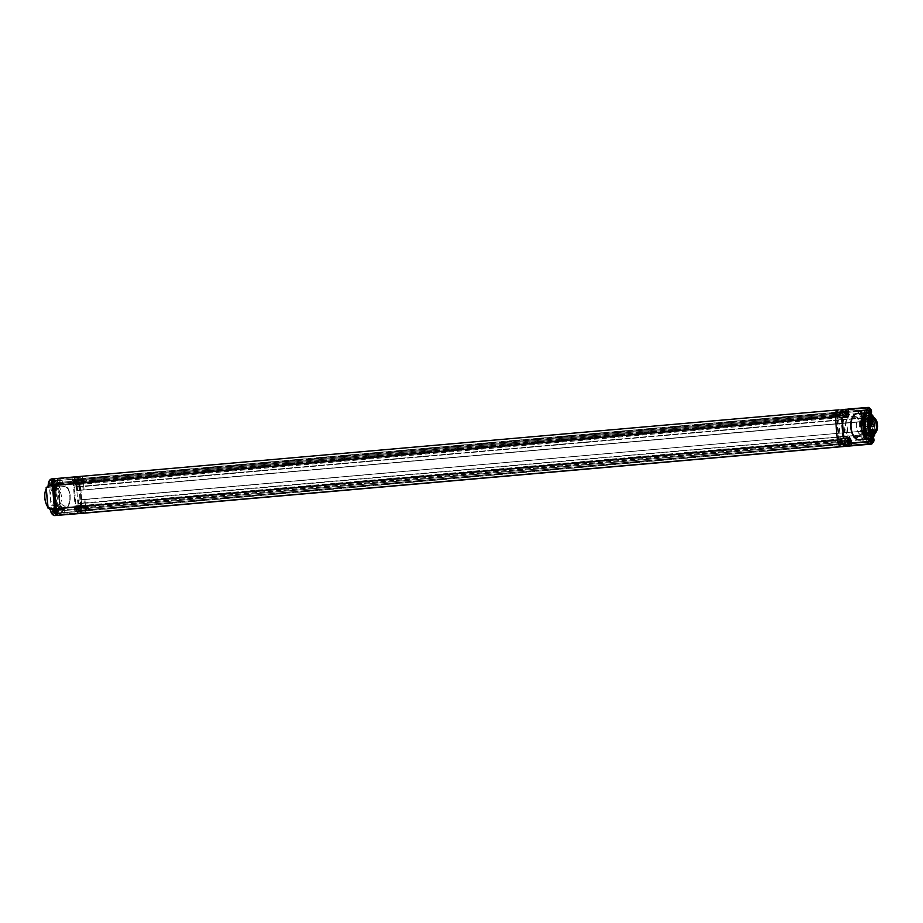 <?xml version="1.0" encoding="UTF-8"?>
<svg xmlns="http://www.w3.org/2000/svg" width="923" height="923" viewBox="0 0 923 923"><rect width="100%" height="100%" fill="white"/><g stroke="black" fill="none" stroke-linecap="round" stroke-linejoin="round"><path stroke-width="0.69" stroke-dasharray="4.62 3.46" d="M874.6 434.768L874.266 430.349L873.446 430.406L873.516 434.098L871.266 433.856L869.87 417.508L872.05 416.908L872.443 420.784L866.166 421.338L83.208 490.032L82.747 486.433L80.682 486.548L81.985 503.116L84.212 503.139L83.935 499.528L84.893 499.458L85.816 509.865A3.15 1.8 -95 0 1 84.305 513.153A3.15 1.8 -95 0 0 85.816 509.865L868.774 441.171L867.747 430.706L868.774 441.171A3.15 1.8 -95 0 1 867.251 444.459A3.15 1.8 85 0 0 868.774 441.171L872.904 440.813A2.942 1.684 -95 0 1 872.697 442.798M872.916 415.154L873.227 420.726L867.043 421.05L866.166 410.781A3.15 1.8 85 0 0 864.101 407.781L838.892 409.847L864.101 407.781A3.15 1.8 -95 0 1 866.166 410.781L867.043 421.05L83.208 490.032L84.085 489.744L83.208 479.475L84.085 489.744L77.705 490.517L866.939 421.269L76.932 490.586L83.208 490.032L82.793 486.583L865.612 417.692L866.028 421.13L865.751 417.888L872.027 417.334L872.304 420.588L76.794 490.378L76.378 486.929L74.405 487.09L75.836 503.866L77.809 503.704L77.636 500.231L84.939 499.597L85.816 509.865L81.397 510.257L81.005 505.746L78.132 505.989A2.423 1.385 85 0 0 76.967 508.504L77.394 513.534L79.966 513.326A2.942 1.684 85 0 0 81.397 510.257M874.681 435.691L874.035 430.153L84.801 499.401L78.513 499.954L79.113 505.492L76.136 505.942L77.947 505.792A2.631 1.5 85 0 0 77.936 505.792A2.631 1.5 85 0 0 76.678 508.527L77.001 513.776M867.147 434.237L865.07 434.618L867.17 434.445L866.87 430.983L867.147 434.237L873.435 433.683L871.22 433.868L869.812 417.519L872.327 417.311M46.185 487.494L51.457 487.067A2.838 1.615 85 0 0 52.83 484.102L52.392 479.072L71.902 477.479L72.329 482.51A2.838 1.615 85 0 0 74.186 485.21L77.059 484.979L77.52 490.321L76.701 490.39L76.182 486.744L74.209 486.894L80.578 486.767L81.985 503.116L865.07 434.618L863.64 417.854L864.932 434.421L871.312 433.856L869.904 417.508L80.578 486.767L870.077 417.069M845.03 419.342L838.188 419.919L838.072 418.569A2.631 1.5 -95 0 1 838.084 417.692A10.522 6 -95 0 1 843.103 410.227L864.851 408.451A3.473 1.984 -95 0 1 867.124 411.75A3.473 1.984 -95 0 1 865.451 415.373L863.501 415.535A1.05 0.6 -95 0 0 862.993 416.631L864.643 435.921A1.05 0.6 -95 0 0 865.336 436.914L865.993 436.867A3.473 1.984 -95 0 1 868.266 440.156A3.473 1.984 -95 0 1 866.593 443.778L844.845 445.555A10.522 6 -95 0 1 838.603 439.013A2.631 1.5 -95 0 1 838.442 438.148L836.78 418.684A2.631 1.5 -95 0 1 836.792 417.807A10.522 6 -95 0 1 841.811 410.343L863.57 408.566A3.473 1.984 -95 0 1 865.832 411.854A3.473 1.984 -95 0 1 864.17 415.488L864.793 415.419A1.05 0.6 85 0 0 864.793 415.431A1.05 0.6 85 0 0 864.286 416.527L865.936 435.806A1.05 0.6 85 0 0 866.628 436.798L867.285 436.752A3.473 1.984 -95 0 1 869.547 440.04A3.473 1.984 -95 0 1 867.885 443.663A3.473 1.984 -95 0 1 867.874 443.663L846.137 445.44A10.522 6 -95 0 1 839.895 438.898A2.631 1.5 -95 0 1 839.734 438.033L839.618 436.683L846.46 436.106L842.63 436.417L841.199 419.653L845.03 419.342L846.46 436.106M867.885 443.663L866.593 443.778A3.473 1.984 -95 0 1 866.582 443.778L867.874 443.663M841.811 410.343A10.522 6 -95 0 1 841.834 410.343L843.126 410.227A10.522 6 -95 0 1 843.126 410.227L841.811 410.343M872.27 434.168A9.991 5.7 85 0 0 874.369 425.272A9.991 5.7 85 0 0 870.747 416.884A9.991 5.7 85 0 1 874.369 425.272A9.991 5.7 85 0 1 872.27 434.168M866.282 415.95A9.991 5.7 85 0 0 866.27 415.961A9.991 5.7 85 0 0 861.459 426.391A9.991 5.7 85 0 0 867.989 435.864A9.991 5.7 85 0 0 868.012 435.864A9.991 5.7 85 0 0 872.823 425.434A9.991 5.7 85 0 0 866.282 415.95M869.662 433.487A8.411 4.8 85 0 0 871.923 425.526A8.411 4.8 85 0 0 868.335 418.027L864.62 418.338A8.411 4.8 85 0 0 862.359 426.299A8.411 4.8 85 0 0 865.947 433.787L867.505 433.683A8.411 4.8 85 0 0 869.778 425.711A8.411 4.8 85 0 0 866.178 418.223L868.335 418.027M864.159 416.354A9.784 5.584 85 0 0 864.136 416.354A9.784 5.584 85 0 0 859.428 426.576A9.784 5.584 85 0 0 865.82 435.841A9.784 5.584 85 0 0 865.843 435.841A9.784 5.584 85 0 0 870.551 425.63A9.784 5.584 85 0 0 864.159 416.354L855.356 417.127A9.784 5.584 85 0 0 850.648 427.337A9.784 5.584 85 0 0 857.052 436.614A9.784 5.584 85 0 0 857.063 436.614A9.784 5.584 85 0 0 861.77 426.403A9.784 5.584 85 0 0 855.379 417.127A9.784 5.584 85 0 0 855.356 417.127M866.178 418.223L862.474 418.523A8.411 4.8 85 0 0 860.201 426.495A8.411 4.8 85 0 0 863.801 433.983L867.505 433.683M846.518 419.215L847.118 419.169A2.1 1.2 85 0 0 848.133 416.977L847.637 411.208L864.39 409.847L867.182 442.336L850.429 443.698L849.933 437.94A2.1 1.2 85 0 0 848.56 435.933L847.96 435.991L846.518 419.215L843.507 419.48L847.118 419.169L844.107 419.434A2.1 1.2 -95 0 0 845.122 417.242L844.626 411.473L861.378 410.112L864.17 442.602L847.418 443.963L846.922 438.194L849.933 437.94M838.188 419.919L841.199 419.653M842.018 419.607L843.449 436.371M843.507 419.48L844.949 436.244L845.549 436.198A2.1 1.2 -95 0 1 846.922 438.194M867.435 438.529L867.435 438.529A1.684 0.958 85 0 0 866.616 440.294A1.684 0.958 85 0 0 867.724 441.886L867.724 441.886A1.684 0.958 85 0 0 868.531 440.133A1.684 0.958 85 0 0 867.435 438.529L870.274 438.287A1.684 0.958 -95 0 1 871.37 439.879A1.684 0.958 -95 0 1 870.562 441.632A1.684 0.958 -95 0 1 869.454 440.04A1.684 0.958 -95 0 1 870.274 438.287C869.339 439.498 869.443 440.617 870.562 441.632L867.724 441.886M865.013 410.239A1.684 0.958 85 0 0 865.001 410.239A1.684 0.958 85 0 0 864.193 411.993A1.684 0.958 85 0 0 865.301 413.585L865.301 413.585A1.684 0.958 85 0 0 866.109 411.831A1.684 0.958 85 0 0 865.013 410.239L867.839 409.985A1.684 0.958 -95 0 1 868.947 411.577A1.684 0.958 -95 0 1 868.139 413.342L868.139 413.342A1.684 0.958 -95 0 1 867.032 411.75A1.684 0.958 -95 0 1 867.839 409.985A1.684 0.958 -95 0 1 867.851 409.985C866.916 411.197 867.02 412.316 868.139 413.342L865.301 413.585M841.026 411.67L841.026 411.67A1.684 0.958 85 0 0 840.218 413.423A1.684 0.958 85 0 0 841.315 415.015A1.684 0.958 85 0 0 841.326 415.015A1.684 0.958 85 0 0 842.134 413.262A1.684 0.958 85 0 0 841.026 411.67L843.864 411.416A1.684 0.958 -95 0 1 844.972 413.008A1.684 0.958 -95 0 1 844.164 414.773A1.684 0.958 -95 0 1 844.153 414.773A1.684 0.958 -95 0 1 843.057 413.169A1.684 0.958 -95 0 1 843.864 411.416A1.684 0.958 -95 0 1 843.876 411.416C842.941 412.627 843.034 413.746 844.164 414.773L841.326 415.015M843.541 441.009L843.541 441.009A1.684 0.958 85 0 0 842.734 442.763A1.684 0.958 85 0 0 843.83 444.367A1.684 0.958 85 0 0 843.841 444.355A1.684 0.958 85 0 0 844.649 442.602A1.684 0.958 85 0 0 843.541 441.009L846.379 440.756A1.684 0.958 -95 0 1 847.487 442.359A1.684 0.958 -95 0 1 846.679 444.113A1.684 0.958 -95 0 1 846.668 444.113A1.684 0.958 -95 0 1 845.572 442.521A1.684 0.958 -95 0 1 846.379 440.756A1.684 0.958 -95 0 1 846.391 440.756C845.456 441.967 845.549 443.086 846.679 444.113L843.841 444.355M839.618 436.683L842.63 436.417M844.949 436.244L847.96 435.991M847.418 443.963L850.429 443.698M864.17 442.602L867.182 442.336M861.378 410.112L864.39 409.847M844.626 411.473L847.637 411.208M849.033 445.071L848.664 440.675A2.631 1.5 85 0 0 848.283 439.244M870.862 443.917L870.389 438.898L868.578 439.048A2.631 1.5 -95 0 1 869.847 436.314L874.531 435.921M874.635 434.698L874.035 430.153L77.74 500.012L874.035 430.153L83.924 499.678L84.097 503.15L77.786 503.716L84.201 502.931M873.723 433.66L873.25 430.222L77.74 500.012L77.82 503.485L77.59 500.243L78.363 500.174L78.824 505.516L81.305 505.723L81.686 510.234A3.15 1.8 85 0 1 80.174 513.523L79.966 513.326M872.397 415.2L869.858 415.188A2.631 1.5 -95 0 1 868.139 412.696L867.712 407.666L865.659 407.631L867.793 407.666M863.801 433.983L865.947 433.787M862.474 418.523L864.62 418.338M859.74 414.496A2.1 1.2 -95 0 1 858.367 412.5A2.1 1.2 -95 0 1 859.371 410.308A2.1 1.2 -95 0 1 859.382 410.308L867.805 409.57A2.1 1.2 -95 0 1 867.816 409.57A2.1 1.2 -95 0 0 866.789 411.762A2.1 1.2 -95 0 0 868.174 413.758L868.174 413.758A2.1 1.2 85 0 0 869.189 411.566A2.1 1.2 85 0 0 867.816 409.57C866.605 411.22 866.72 412.616 868.174 413.758L859.74 414.496A2.1 1.2 85 0 0 860.755 412.304A2.1 1.2 85 0 0 859.382 410.308M867.828 407.978A3.68 2.1 -95 0 0 866.074 411.843A3.68 2.1 -95 0 0 868.474 415.315A3.68 2.1 85 0 0 868.612 415.292A3.68 2.1 85 0 0 870.274 411.785A3.68 2.1 85 0 0 868.335 408.035M868.566 412.131L868.751 412.166A1.027 0.842 85.3 0 0 868.935 412.408L870.516 414.058A3.657 3 -94.7 0 0 870.747 413.677M870.516 414.058A3.692 1.488 -145.2 0 1 870.239 414.104A3.692 1.488 -145.2 0 1 869.916 414.104A3.657 3 -94.7 0 0 870.297 413.4M871.52 411.889L868.774 412.12L868.035 411.127L868.116 412.177L868.058 411.093L868.739 412.131M869.789 409.281L868.785 410.77A1.027 0.842 -94.7 0 0 868.658 411.047L868.37 411.531M869.478 408.924L868.197 410.816A1.027 0.842 -94.7 0 0 868.058 411.093M868.935 412.408L869.916 414.104M859.417 410.7A1.708 0.969 -95 0 1 860.524 412.327A1.708 0.969 -95 0 1 859.705 414.104L859.705 414.104A1.708 0.969 -95 0 1 858.586 412.489A1.708 0.969 -95 0 1 859.405 410.7A1.708 0.969 -95 0 1 859.417 410.7L866.812 410.054A1.708 0.969 85 0 0 865.993 411.831A1.708 0.969 85 0 0 867.101 413.458A1.708 0.969 85 0 0 867.112 413.458A1.708 0.969 85 0 0 867.932 411.67A1.708 0.969 85 0 0 866.812 410.054M866.778 409.662C865.359 411.185 865.474 412.581 867.135 413.85C868.566 412.327 868.439 410.931 866.778 409.662M862.174 442.798A2.1 1.2 85 0 1 862.163 442.798A2.1 1.2 -95 0 1 860.79 440.802A2.1 1.2 -95 0 1 861.805 438.598L870.227 437.86A2.1 1.2 -95 0 1 870.239 437.86A2.1 1.2 -95 0 0 869.224 440.063A2.1 1.2 -95 0 0 870.597 442.059L870.597 442.059A2.1 1.2 85 0 0 871.612 439.856A2.1 1.2 85 0 0 870.239 437.86C869.028 439.51 869.154 440.906 870.597 442.059L862.174 442.798A2.1 1.2 85 0 0 863.178 440.594A2.1 1.2 85 0 0 861.805 438.598M871.427 443.444A3.68 2.1 85 0 0 872.639 439.406A3.68 2.1 85 0 0 870.401 436.267A3.68 2.1 85 0 0 870.274 436.279A3.68 2.1 -95 0 0 868.497 440.098A3.68 2.1 -95 0 0 870.874 443.617M872.223 437.156A3.692 1.511 -44.7 0 1 872.5 437.167L871.22 439.06A1.027 0.842 -94.7 0 0 871.081 439.336L870.551 440.479L870.481 439.429A1.027 0.842 -94.7 0 1 870.62 439.106L871.9 437.214A3.692 1.511 -44.7 0 1 872.223 437.156M872.593 441.99L871.358 440.709A1.027 0.842 85.3 0 1 871.185 440.456L873.943 440.19A3.692 3.634 84.2 0 0 873.943 440.179M871.358 440.709L870.758 440.756A1.027 0.842 85.3 0 1 870.585 440.513L870.793 439.821M870.758 440.756L872.35 442.405M861.84 439.002A1.708 0.969 -95 0 1 862.959 440.617A1.708 0.969 -95 0 1 862.14 442.394A1.708 0.969 -95 0 1 862.128 442.394A1.708 0.969 -95 0 1 861.021 440.779A1.708 0.969 -95 0 1 861.84 439.002L869.235 438.356A1.708 0.969 85 0 0 868.416 440.133A1.708 0.969 85 0 0 869.535 441.748L869.535 441.748A1.708 0.969 85 0 0 870.354 439.971A1.708 0.969 85 0 0 869.235 438.356M869.201 437.952C867.782 439.475 867.897 440.871 869.558 442.14C870.989 440.617 870.874 439.221 869.201 437.952M835.765 415.927A2.1 1.2 -95 0 1 834.38 413.931A2.1 1.2 -95 0 1 835.396 411.739A2.1 1.2 -95 0 1 835.407 411.739A2.1 1.2 85 0 1 836.78 413.735A2.1 1.2 85 0 1 835.765 415.927L844.199 415.188A2.1 1.2 -95 0 1 842.814 413.192A2.1 1.2 -95 0 1 843.83 411L843.83 411A2.1 1.2 85 0 1 845.214 412.996A2.1 1.2 85 0 1 844.199 415.188L844.199 415.188C842.745 414.046 842.63 412.65 843.83 411L835.396 411.739M845.018 416.585A3.68 2.1 85 0 0 846.276 412.858A3.68 2.1 85 0 0 844.36 409.466M847.545 413.319L844.141 413.608L844.707 412.5M844.58 413.562L844.395 412.962M844.764 413.562L844.776 413.596A1.027 0.842 85.3 0 0 844.949 413.839L846.183 415.119M845.814 410.712L844.81 412.189A1.027 0.842 -94.7 0 0 844.683 412.466L844.672 412.512M845.503 410.343L844.21 412.246A1.027 0.842 -94.7 0 0 844.084 412.523M844.949 413.839L845.941 415.535M835.442 412.131A1.708 0.969 -95 0 1 836.55 413.746A1.708 0.969 -95 0 1 835.73 415.535L835.73 415.535A1.708 0.969 -95 0 1 834.611 413.919A1.708 0.969 -95 0 1 835.43 412.131A1.708 0.969 -95 0 1 835.442 412.131L842.837 411.485A1.708 0.969 85 0 0 842.007 413.262A1.708 0.969 85 0 0 843.126 414.877L843.126 414.877A1.708 0.969 85 0 0 843.957 413.1A1.708 0.969 85 0 0 842.837 411.485M842.803 411.081C841.384 412.616 841.499 414.012 843.16 415.281C844.58 413.758 844.464 412.362 842.803 411.081M838.28 445.267A2.1 1.2 -95 0 1 836.907 443.271A2.1 1.2 -95 0 1 837.911 441.079A2.1 1.2 -95 0 1 837.922 441.079L846.345 440.34A2.1 1.2 -95 0 0 845.33 442.532A2.1 1.2 -95 0 0 846.714 444.528L846.714 444.528A2.1 1.2 85 0 0 847.729 442.336A2.1 1.2 85 0 0 846.345 440.34C845.145 441.99 845.26 443.386 846.714 444.528L838.28 445.267A2.1 1.2 85 0 0 839.295 443.075A2.1 1.2 85 0 0 837.922 441.079M847.533 445.924A3.68 2.1 85 0 0 848.791 442.198A3.68 2.1 85 0 0 846.876 438.806M850.06 442.659L846.656 442.948L847.014 441.863M847.014 441.852L847.095 442.902M847.279 442.902L847.291 442.936A1.027 0.842 85.3 0 0 847.464 443.19L848.71 444.459M848.329 440.063L847.326 441.54A1.027 0.842 -94.7 0 0 847.199 441.817L846.91 442.302M848.018 439.694L846.726 441.586A1.027 0.842 -94.7 0 0 846.599 441.863M847.464 443.19L848.456 444.874M837.957 441.471A1.708 0.969 -95 0 1 839.065 443.098A1.708 0.969 -95 0 1 838.246 444.874L838.246 444.874A1.708 0.969 -95 0 1 837.126 443.259A1.708 0.969 -95 0 1 837.946 441.471A1.708 0.969 -95 0 1 837.957 441.471L845.353 440.825A1.708 0.969 85 0 0 844.522 442.613A1.708 0.969 85 0 0 845.641 444.228L845.641 444.228A1.708 0.969 85 0 0 846.472 442.44A1.708 0.969 85 0 0 845.353 440.825M845.318 440.433C843.899 441.955 844.014 443.352 845.676 444.621C847.106 443.098 846.979 441.702 845.318 440.433M873.377 431.964L867.539 432.472A6.576 3.75 85 0 1 867.528 432.472A6.576 3.75 -95 0 1 863.282 426.749L868.485 426.299L868.405 425.249L868.831 425.791A6.576 3.75 -95 0 1 868.82 425.688L863.201 425.711A6.576 3.75 -95 0 1 866.397 419.377A6.576 3.75 -95 0 1 866.409 419.377A6.576 3.75 85 0 1 869.581 421.673M863.282 426.749L863.201 425.711M867.539 432.472A6.576 3.75 85 0 0 870.285 429.656M870.747 426.403A6.576 3.75 85 0 0 870.608 424.834M868.393 431.618L868.255 430.049L868.393 431.618L871.612 431.341M864.874 429.991L864.747 428.422L864.874 429.991M864.355 423.83L864.216 422.261L864.355 423.83L869.131 423.415L868.993 421.834L869.201 423.403M867.528 421.649L867.401 420.08L867.528 421.649M870.031 426.472L869.893 424.892M876.631 431.145A8.676 4.95 85 0 0 875.569 419.1M870.758 434.306A8.676 4.95 85 0 0 874.912 425.226A8.676 4.95 85 0 0 869.235 417.011M865.912 419.953A8.157 4.65 -95 0 1 868.831 417.577A8.157 4.65 85 0 1 874.185 425.307A8.157 4.65 85 0 1 870.262 433.822A8.157 4.65 85 0 0 870.262 433.822A8.157 4.65 -95 0 1 866.962 431.999M868.831 417.577A8.157 4.65 -95 0 1 868.855 417.577L867.978 417.658A8.157 4.65 -95 0 1 867.989 417.658A8.157 4.65 85 0 1 873.32 425.388A8.157 4.65 85 0 1 869.397 433.891A8.157 4.65 85 0 1 869.385 433.902A8.157 4.65 -95 0 1 868.935 433.891M867.816 435.887A9.991 5.7 -95 0 1 861.286 426.403A9.991 5.7 -95 0 1 866.097 415.973A9.991 5.7 -95 0 1 866.12 415.973A9.991 5.7 85 0 1 872.65 425.445A9.991 5.7 85 0 1 867.839 435.875A9.991 5.7 85 0 1 867.816 435.887M864.886 418.315L867.735 418.084A8.157 4.65 85 0 1 871.6 425.549A8.157 4.65 85 0 1 869.051 433.545L866.201 433.775A8.157 4.65 -95 0 1 862.336 426.299A8.157 4.65 -95 0 1 864.886 418.315L864.02 418.384A8.157 4.65 -95 0 0 861.471 426.38A8.157 4.65 -95 0 0 865.347 433.845L859.821 434.329A8.676 4.95 -95 0 1 858.494 432.933A8.676 4.95 -95 0 1 857.398 420.507A8.676 4.95 -95 0 1 858.505 418.869L862.924 418.511A8.676 4.95 85 0 1 866.316 426.011A8.676 4.95 85 0 1 864.251 433.96L863.028 434.064A8.157 4.65 85 0 0 865.578 426.08A8.157 4.65 85 0 0 861.713 418.615M866.201 433.775L865.347 433.845M859.821 434.329L863.028 434.064M869.051 433.545L868.197 433.614A8.157 4.65 85 0 0 869.847 431.56A8.157 4.65 85 0 0 868.82 419.884A8.157 4.65 85 0 0 866.87 418.154L862.924 418.511M864.251 433.96L868.197 433.614M860.178 434.295A8.157 4.65 -95 0 1 858.24 432.575A8.157 4.65 -95 0 1 857.213 420.9A8.157 4.65 -95 0 1 858.863 418.846M868.555 433.591A8.676 4.95 85 0 0 869.651 431.952A8.676 4.95 85 0 0 868.566 419.527A8.676 4.95 85 0 0 867.228 418.131M867.735 418.084L866.87 418.154M864.124 433.948A8.676 4.95 -95 0 1 860.744 426.438A8.676 4.95 -95 0 1 862.797 418.488L864.02 418.384M862.797 418.488L858.505 418.869M54.515 508.723L837.369 440.144M839.076 439.902L839.307 442.521L840.622 442.417L840.392 439.798L842.076 439.66L842.226 441.448A1.373 0.785 85 0 0 841.626 442.913A1.373 0.785 85 0 0 842.514 444.159A1.373 0.785 85 0 0 843.068 442.209L844.153 442.129L844.326 444.228L862.878 442.705L862.786 441.667L865.878 441.413A1.373 0.785 85 0 0 866.409 441.679A1.373 0.785 85 0 0 867.066 440.248A1.373 0.785 85 0 0 866.166 438.956A1.373 0.785 85 0 0 865.659 439.406L863.951 436.925L862.128 415.754L863.397 413.031A1.373 0.785 85 0 0 863.986 413.389A1.373 0.785 85 0 0 864.643 411.958A1.373 0.785 85 0 0 863.743 410.666A1.373 0.785 85 0 0 863.27 411.023L860.178 411.266L860.086 410.227L841.545 411.739L841.718 413.827L840.645 413.919A1.373 0.785 85 0 0 839.768 412.096A1.373 0.785 85 0 0 839.099 413.469A1.373 0.785 85 0 0 839.942 414.819L840.092 416.608L838.419 416.735L838.199 414.115L836.873 414.231L837.103 416.85L835.373 416.988M52.403 485.521A7.257 4.142 -95 0 1 55.934 478.541L81.143 476.476A3.15 1.8 -95 0 1 83.208 479.475L870.343 410.412L870.735 414.923L867.862 415.154A2.423 1.385 -95 0 1 866.282 412.858L865.762 407.62M56.13 508.596L56.349 511.215L57.664 511.111L57.445 508.492L59.118 508.354L59.268 510.142A1.373 0.785 85 0 0 58.668 511.607A1.373 0.785 85 0 0 59.568 512.853A1.373 0.785 85 0 0 60.122 510.915L61.195 510.823L61.38 512.923L79.92 511.4L79.828 510.361L82.92 510.107A1.373 0.785 85 0 0 83.451 510.373A1.373 0.785 85 0 0 84.108 508.942A1.373 0.785 85 0 0 83.208 507.65A1.373 0.785 85 0 0 82.701 508.1L80.993 505.619L79.182 484.448L80.439 481.725A1.373 0.785 85 0 0 81.028 482.083A1.373 0.785 85 0 0 81.686 480.652A1.373 0.785 85 0 0 80.786 479.36A1.373 0.785 85 0 0 80.324 479.718L77.232 479.96L77.14 478.922L58.587 480.433L58.772 482.521L57.688 482.614A1.373 0.785 85 0 0 56.811 480.791A1.373 0.785 85 0 0 56.153 482.164A1.373 0.785 85 0 0 56.984 483.514L57.145 485.302L55.461 485.429L55.242 482.81L53.926 482.925L54.145 485.544M84.212 503.139L867.17 434.445M835.373 417L837.103 416.85M53.926 482.925L836.873 414.231M55.242 482.81L838.199 414.115M55.461 485.429L838.419 416.735M57.145 485.302L840.092 416.608M56.984 483.514L839.942 414.819M57.688 482.614L840.645 413.919M58.772 482.521L841.718 413.827M58.587 480.433L841.545 411.739M77.14 478.922L860.086 410.227M77.232 479.96L860.178 411.266M80.324 479.718L863.27 411.023M80.439 481.725L863.397 413.031M79.182 484.448L862.128 415.754M80.993 505.619L863.951 436.925M82.701 508.1L865.659 439.406M82.92 510.107L865.878 441.413M79.828 510.361L862.786 441.667M79.92 511.4L862.878 442.705M61.38 512.923L844.326 444.228M61.195 510.823L844.153 442.129M60.122 510.915L843.068 442.209M59.268 510.142L842.226 441.448M59.118 508.354L842.076 439.66M57.445 508.492L840.392 439.798M56.245 508.573L56.465 511.204L57.664 511.111L840.622 442.417L838.28 415.165L837.092 415.269L839.422 442.509L840.622 442.417L57.664 511.111L55.334 483.86L54.134 483.964L54.272 485.533M56.349 511.215L839.307 442.521M56.465 511.204L839.422 442.509M54.134 483.964L837.092 415.269M55.334 483.86L838.28 415.165M59.084 515.219A7.257 4.142 -95 0 1 54.399 508.85M55.934 478.541L55.945 478.541A7.257 4.142 -95 0 1 55.945 478.541L81.143 476.476A3.15 1.8 -95 0 1 83.208 479.475L79.078 479.845A3.15 1.8 85 0 0 77.013 476.845L868.231 407.424M869.87 417.508L74.209 486.894M77.659 503.923L84.097 503.15L77.867 503.485M55.945 508.608A10.522 6 85 0 0 61.899 514.249L83.624 512.473A3.473 1.984 85 0 0 85.308 508.85A3.473 1.984 85 0 0 83.035 505.562L81.086 505.723A1.05 0.6 -95 0 1 80.405 504.719L78.743 485.44A1.05 0.6 -95 0 1 79.251 484.344L79.909 484.287A3.473 1.984 85 0 0 79.92 484.287A3.473 1.984 85 0 0 81.593 480.664A3.473 1.984 85 0 0 79.32 477.376L57.584 479.152A10.522 6 85 0 0 57.561 479.152A10.522 6 85 0 0 52.542 486.617A2.631 1.5 85 0 0 52.53 487.482L52.646 488.832L53.938 488.729L49.634 489.098L51.077 505.873L54.907 505.562L53.465 488.786M58.876 479.037L58.853 479.037A10.522 6 85 0 1 58.876 479.037L80.613 477.26A3.473 1.984 85 0 1 82.885 480.548A3.473 1.984 85 0 1 81.212 484.183L81.212 484.183A3.473 1.984 85 0 0 81.212 484.183L80.543 484.229A1.05 0.6 85 0 0 80.036 485.325L81.686 504.616A1.05 0.6 85 0 0 82.378 505.608M58.853 479.037A10.522 6 85 0 0 53.972 485.556M55.38 505.504L54.088 505.608L54.203 506.958A2.631 1.5 85 0 0 54.365 507.823A10.522 6 85 0 0 60.606 514.365L83.635 512.473A3.473 1.984 85 0 0 83.635 512.473L82.343 512.588A3.473 1.984 85 0 0 84.016 508.965A3.473 1.984 85 0 0 81.743 505.666L81.086 505.723M52.83 484.102L52.553 478.852L72.052 477.26L72.617 482.487A2.631 1.5 85 0 0 74.348 484.99L79.02 484.598L77.059 484.979L77.705 490.517L76.701 490.39L76.424 487.136M51.457 487.067L52.876 484.102L52.449 479.072L54.699 478.668L52.553 478.852L54.699 478.668L54.861 483.929A2.631 1.5 -95 0 1 53.592 486.663L48.319 487.102M46.346 487.275L53.58 486.675A2.631 1.5 -95 0 1 53.58 486.675L51.607 486.848A2.631 1.5 85 0 0 52.876 484.102L54.861 483.929M80.924 505.331L75.951 505.758A2.838 1.615 85 0 0 74.578 508.711L75.005 513.742L77.59 513.73M75.951 505.758L76.136 505.942A2.631 1.5 85 0 0 74.867 508.688L75.294 513.719L55.634 515.519L55.126 510.304L56.926 510.142A2.631 1.5 85 0 0 55.207 507.638L53.407 507.8A2.631 1.5 85 0 1 55.126 510.304L53.211 507.604L47.95 508.042M55.068 510.304L55.507 515.334L55.068 510.304A2.838 1.615 85 0 0 53.211 507.604M55.784 483.94A1.684 0.958 -95 0 1 54.688 482.348A1.684 0.958 -95 0 1 55.495 480.583L55.495 480.583A1.684 0.958 -95 0 1 56.591 482.187A1.684 0.958 -95 0 1 55.784 483.94L52.946 484.183A1.684 0.958 85 0 0 53.753 482.429A1.684 0.958 85 0 0 52.657 480.837L52.657 480.837A1.684 0.958 85 0 0 51.838 482.591A1.684 0.958 85 0 0 52.946 484.183L52.657 480.837L55.495 480.583M55.98 505.446L57.918 505.296L56.476 488.521L54.538 488.694L56.476 488.521M60.007 505.123A2.1 1.2 85 0 1 61.391 507.119L61.876 512.888L78.628 511.515L75.848 479.025L59.095 480.398L59.591 486.156A2.1 1.2 85 0 1 58.576 488.359L55.565 488.625A2.1 1.2 -95 0 1 55.565 488.625L58.576 488.359L57.976 488.405L59.407 505.169L60.007 505.123L56.995 505.389A2.1 1.2 -95 0 1 58.368 507.385L58.864 513.153L75.617 511.78L72.836 479.291L56.084 480.664L56.58 486.421A2.1 1.2 -95 0 1 55.565 488.613L54.965 488.671L56.395 505.435L56.995 505.389M79.759 482.51A1.684 0.958 -95 0 1 78.663 480.918A1.684 0.958 -95 0 1 79.47 479.152L79.47 479.152A1.684 0.958 -95 0 1 80.578 480.756A1.684 0.958 -95 0 1 79.759 482.51L76.921 482.764A1.684 0.958 85 0 0 77.74 480.998A1.684 0.958 85 0 0 76.632 479.406L76.632 479.406A1.684 0.958 85 0 0 75.824 481.16A1.684 0.958 85 0 0 76.921 482.764L76.632 479.406L79.47 479.152M82.182 510.811A1.684 0.958 -95 0 1 81.086 509.208A1.684 0.958 -95 0 1 81.893 507.454L81.893 507.454A1.684 0.958 -95 0 1 83.001 509.046A1.684 0.958 -95 0 1 82.193 510.8A1.684 0.958 -95 0 1 82.182 510.811L79.355 511.054A1.684 0.958 85 0 0 80.163 509.3A1.684 0.958 85 0 0 79.055 507.696L79.055 507.696A1.684 0.958 85 0 0 78.247 509.461A1.684 0.958 85 0 0 79.343 511.054A1.684 0.958 85 0 0 79.355 511.054L79.055 507.696L81.893 507.454M58.299 513.28A1.684 0.958 -95 0 1 57.203 511.688A1.684 0.958 -95 0 1 58.011 509.934A1.684 0.958 -95 0 1 58.011 509.923A1.684 0.958 -95 0 1 59.107 511.527A1.684 0.958 -95 0 1 58.299 513.28L55.461 513.534A1.684 0.958 85 0 0 56.268 511.769A1.684 0.958 85 0 0 55.172 510.177L55.172 510.177A1.684 0.958 85 0 0 54.353 511.93A1.684 0.958 85 0 0 55.461 513.534L55.172 510.177L58.011 509.934M54.088 505.608L51.077 505.873M57.918 505.296L54.907 505.562M52.646 488.832L49.634 489.098M65.487 506.069A9.784 5.584 -95 0 1 59.095 496.793A9.784 5.584 -95 0 1 63.802 486.571A9.784 5.584 -95 0 1 63.814 486.571A9.784 5.584 -95 0 1 70.217 495.847A9.784 5.584 -95 0 1 65.51 506.069A9.784 5.584 -95 0 1 65.487 506.069M59.407 505.169L56.395 505.435M57.976 488.405L54.965 488.671M59.095 480.398L56.084 480.664M75.848 479.025L72.836 479.291M78.628 511.515L75.617 511.78M61.876 512.888L58.864 513.153M56.718 506.831A9.784 5.584 -95 0 1 50.315 497.555A9.784 5.584 -95 0 1 55.022 487.344A9.784 5.584 -95 0 1 55.045 487.344A9.784 5.584 -95 0 1 61.437 496.62A9.784 5.584 -95 0 1 56.73 506.831A9.784 5.584 -95 0 1 56.718 506.831L65.51 506.069M85.031 478.252A2.1 1.2 85 0 0 85.02 478.252A2.1 1.2 85 0 0 84.016 480.445A2.1 1.2 85 0 0 85.389 482.441L76.967 483.179A2.1 1.2 -95 0 1 76.955 483.179C78.19 481.771 78.063 480.375 76.597 478.991L76.597 478.991A2.1 1.2 85 0 0 75.582 481.183A2.1 1.2 85 0 0 76.955 483.179A2.1 1.2 -95 0 0 77.97 480.987A2.1 1.2 -95 0 0 76.597 478.991L85.02 478.252A2.1 1.2 -95 0 1 86.404 480.237A2.1 1.2 -95 0 1 85.389 482.441M76.159 477.445A3.68 2.1 85 0 1 76.286 477.433A3.68 2.1 -95 0 1 78.697 480.929A3.68 2.1 -95 0 1 76.921 484.771A3.68 2.1 85 0 1 76.794 484.771A3.68 2.1 85 0 1 74.509 481.287A3.68 2.1 85 0 1 76.159 477.445A3.692 3.692 0 0 0 73.182 480.86L76.032 480.618L73.182 480.86M74.844 478.645L76.436 480.283A1.027 0.842 85.3 0 1 76.609 480.537L74.163 480.791A3.657 3 -94.7 0 1 74.844 478.645A3.692 1.488 34.8 0 0 74.521 478.645A3.692 1.488 34.8 0 0 74.255 478.691A3.657 3 -94.7 0 0 73.575 480.837M73.655 481.887L76.09 481.668L73.655 481.887A3.657 3 -94.7 0 0 74.694 483.871A3.692 1.511 135.3 0 0 74.971 483.883A3.692 1.511 135.3 0 0 75.294 483.825L76.574 481.933A1.027 0.842 -94.7 0 0 76.713 481.656L74.255 481.829A3.657 3 -94.7 0 0 75.294 483.825M76.205 480.618A3.692 0.635 -94.9 0 0 76.297 481.668M74.163 480.791L76.632 480.571L76.736 481.621L74.255 481.829M73.332 481.898A3.692 3.634 -95.8 0 1 73.252 480.86M76.09 481.668L76.113 481.668A1.027 0.842 -94.7 0 1 75.974 481.979L74.694 483.871M75.998 480.618L76.713 481.656L76.009 480.583A1.027 0.842 85.3 0 0 75.836 480.329L74.255 478.691M85.354 482.037L85.354 482.037A1.708 0.969 85 0 0 86.174 480.26A1.708 0.969 85 0 0 85.066 478.645A1.708 0.969 85 0 0 85.054 478.645A1.708 0.969 85 0 0 84.235 480.421A1.708 0.969 85 0 0 85.354 482.037L77.959 482.694A1.708 0.969 -95 0 1 76.84 481.079A1.708 0.969 -95 0 1 77.659 479.291A1.708 0.969 -95 0 1 78.778 480.906A1.708 0.969 -95 0 1 77.959 482.694M77.993 483.087C76.321 481.818 76.205 480.421 77.624 478.899C79.297 480.168 79.413 481.564 77.993 483.087M77.659 479.291L85.054 478.645M87.454 506.542L87.454 506.542A2.1 1.2 85 0 0 86.439 508.735A2.1 1.2 85 0 0 87.812 510.731A2.1 1.2 -95 0 1 87.812 510.731L79.39 511.469A2.1 1.2 -95 0 1 79.378 511.469C80.613 510.061 80.486 508.665 79.02 507.281L79.02 507.281A2.1 1.2 85 0 0 78.005 509.484A2.1 1.2 85 0 0 79.378 511.469A2.1 1.2 -95 0 0 80.405 509.277A2.1 1.2 -95 0 0 79.02 507.281L87.454 506.542A2.1 1.2 -95 0 1 88.827 508.538A2.1 1.2 -95 0 1 87.823 510.731M78.582 505.746A3.68 2.1 85 0 1 78.72 505.723A3.68 2.1 -95 0 1 81.12 509.219A3.68 2.1 -95 0 1 79.343 513.061A3.68 2.1 85 0 1 79.216 513.061A3.68 2.1 85 0 1 76.932 509.577A3.68 2.1 85 0 1 78.582 505.746A3.692 3.692 0 0 0 75.605 509.161L78.455 508.919L75.605 509.161M77.278 506.935L78.859 508.585A1.027 0.842 85.3 0 1 79.043 508.827L76.597 509.081A3.657 3 -94.7 0 1 77.278 506.935A3.692 1.488 34.8 0 0 76.955 506.935A3.692 1.488 34.8 0 0 76.678 506.981A3.657 3 -94.7 0 0 75.998 509.127M76.09 510.177A3.657 3 -94.7 0 0 77.117 512.173A3.692 1.511 135.3 0 0 77.405 512.173A3.692 1.511 135.3 0 0 77.717 512.127L78.997 510.223A1.027 0.842 -94.7 0 0 79.136 509.946L78.513 509.969M78.628 508.908A3.692 0.635 -94.9 0 0 78.72 509.958L76.678 510.131A3.657 3 -94.7 0 0 77.717 512.127M76.597 509.081L79.055 508.861L79.147 509.911L76.678 510.131M75.767 510.2A3.692 3.634 -95.8 0 1 75.674 509.15M79.055 508.861L79.147 509.911L79.055 508.861M78.42 508.919L78.547 509.958M77.117 512.173L78.409 510.281A1.027 0.842 -94.7 0 0 78.536 510.004M78.859 508.585L76.678 506.981M78.455 508.919L79.043 508.827M87.777 510.338A1.708 0.969 85 0 0 87.789 510.338A1.708 0.969 85 0 0 88.608 508.561A1.708 0.969 85 0 0 87.489 506.935L87.489 506.935A1.708 0.969 85 0 0 86.67 508.723A1.708 0.969 85 0 0 87.777 510.338L80.382 510.984A1.708 0.969 -95 0 1 79.263 509.369A1.708 0.969 -95 0 1 80.082 507.592A1.708 0.969 -95 0 1 81.201 509.208A1.708 0.969 -95 0 1 80.382 510.984M80.416 511.388C78.755 510.107 78.628 508.711 80.059 507.189C81.72 508.458 81.835 509.865 80.416 511.388M80.082 507.592A1.708 0.969 -95 0 1 80.093 507.592L87.489 506.935M63.572 509.023A2.1 1.2 85 0 0 63.56 509.023A2.1 1.2 85 0 0 62.556 511.215A2.1 1.2 85 0 0 63.929 513.211L55.495 513.949C56.718 512.542 56.603 511.146 55.138 509.761A2.1 1.2 85 0 0 55.126 509.761A2.1 1.2 85 0 0 54.122 511.953A2.1 1.2 85 0 0 55.495 513.949A2.1 1.2 -95 0 0 56.511 511.757A2.1 1.2 -95 0 0 55.138 509.761L63.56 509.023A2.1 1.2 -95 0 1 64.945 511.019A2.1 1.2 -95 0 1 63.929 513.211M51.815 512.68L54.619 512.438L51.815 512.68A3.692 3.692 0 0 0 55.334 515.542A3.68 2.1 85 0 1 53.049 512.057A3.68 2.1 85 0 1 54.688 508.215A3.68 2.1 85 0 1 54.826 508.204A3.68 2.1 -95 0 1 57.238 511.654A3.68 2.1 -95 0 1 55.507 515.53M53.384 509.415L54.976 511.054A1.027 0.842 85.3 0 1 55.149 511.307L52.703 511.561A3.657 3 -94.7 0 1 53.384 509.415A3.692 1.488 34.8 0 0 53.061 509.415A3.692 1.488 34.8 0 0 52.784 509.461A3.657 3 -94.7 0 0 52.103 511.607L54.572 511.388L52.103 511.607M52.196 512.657A3.657 3 -94.7 0 0 53.234 514.653A3.692 1.511 135.3 0 0 53.511 514.653A3.692 1.511 135.3 0 0 53.834 514.596L55.115 512.703A1.027 0.842 -94.7 0 0 55.242 512.427L54.538 511.388M54.745 511.388A3.692 0.635 -94.9 0 0 54.838 512.438L52.796 512.6A3.657 3 -94.7 0 0 53.834 514.596M52.703 511.561L55.161 511.342L55.265 512.392L52.796 512.6M51.873 512.68A3.692 3.634 -95.8 0 1 51.78 511.63M53.234 514.653L54.515 512.75A1.027 0.842 -94.7 0 0 54.653 512.473M54.976 511.054L52.784 509.461M54.572 511.388L55.265 512.392L55.184 511.342M63.895 512.819A1.708 0.969 85 0 0 63.895 512.807A1.708 0.969 85 0 0 64.714 511.03A1.708 0.969 85 0 0 63.606 509.415A1.708 0.969 85 0 0 63.595 509.415A1.708 0.969 85 0 0 62.776 511.192A1.708 0.969 85 0 0 63.895 512.819M56.199 510.061A1.708 0.969 -95 0 1 57.318 511.677A1.708 0.969 -95 0 1 56.499 513.465L56.499 513.465A1.708 0.969 -95 0 1 55.38 511.85A1.708 0.969 -95 0 1 56.199 510.061L63.595 509.415M56.522 513.857C54.861 512.588 54.745 511.192 56.165 509.669C57.837 510.938 57.953 512.334 56.522 513.857M61.056 479.672A2.1 1.2 85 0 0 61.045 479.672A2.1 1.2 85 0 0 60.041 481.875A2.1 1.2 85 0 0 61.414 483.871L52.98 484.61C54.203 483.202 54.088 481.806 52.623 480.41A2.1 1.2 85 0 0 52.611 480.41A2.1 1.2 85 0 0 51.607 482.614A2.1 1.2 85 0 0 52.98 484.61A2.1 1.2 -95 0 0 53.995 482.406A2.1 1.2 -95 0 0 52.623 480.41L61.045 479.672A2.1 1.2 -95 0 1 62.429 481.668A2.1 1.2 -95 0 1 61.414 483.871M52.173 478.875A3.68 2.1 85 0 1 52.311 478.864A3.68 2.1 -95 0 1 54.722 482.36A3.68 2.1 -95 0 1 52.946 486.19A3.68 2.1 85 0 1 52.819 486.202A3.68 2.1 85 0 1 50.534 482.706A3.68 2.1 85 0 1 52.173 478.875A3.692 3.692 0 0 0 49.207 482.291L52.046 482.048L49.207 482.291M50.869 480.064L52.461 481.714A1.027 0.842 85.3 0 1 52.634 481.968L50.188 482.21A3.657 3 -94.7 0 1 50.869 480.064A3.692 1.488 34.8 0 0 50.546 480.064A3.692 1.488 34.8 0 0 50.269 480.122A3.657 3 -94.7 0 0 49.588 482.268M50.719 485.302L52 483.41A1.027 0.842 -94.7 0 0 52.138 483.133L49.68 483.306A3.657 3 -94.7 0 0 50.719 485.302A3.692 1.511 135.3 0 0 50.996 485.313A3.692 1.511 135.3 0 0 51.319 485.256L52.599 483.364A1.027 0.842 -94.7 0 0 52.726 483.087L50.28 483.26A3.657 3 -94.7 0 0 51.319 485.256M52.23 482.037A3.692 0.635 -94.9 0 0 52.323 483.087M49.68 483.306L52.138 483.133M50.188 482.21L52.646 482.002L52.749 483.052L52.023 482.048L52.749 483.041M52.738 483.052L50.28 483.26M49.357 483.329A3.692 3.634 -95.8 0 1 49.265 482.279M52.461 481.714L50.269 480.122M52.761 483.041L52.634 481.968M61.38 483.467L61.38 483.467A1.708 0.969 85 0 0 62.199 481.691A1.708 0.969 85 0 0 61.091 480.075A1.708 0.969 85 0 0 61.08 480.075A1.708 0.969 85 0 0 60.26 481.852A1.708 0.969 85 0 0 61.38 483.467L53.984 484.114A1.708 0.969 -95 0 1 53.972 484.125A1.708 0.969 -95 0 1 52.865 482.498A1.708 0.969 -95 0 1 53.684 480.721A1.708 0.969 -95 0 1 54.803 482.337A1.708 0.969 -95 0 1 53.984 484.114M54.007 484.517C52.346 483.248 52.23 481.852 53.649 480.329C55.311 481.598 55.438 482.994 54.007 484.517M53.684 480.721L61.08 480.075M870.043 415.385A2.838 1.615 -95 0 1 868.185 412.696L866.328 412.858L865.901 407.828L867.712 407.666M873.031 416.019L873.412 420.496L872.985 415.961M870.424 438.76A2.838 1.615 -95 0 1 871.808 435.921L874.069 435.737M860.859 439.66A13.36 7.626 85 0 0 865.959 426.011A13.36 7.626 85 0 0 858.563 413.469M859.717 439.763A13.153 7.499 85 0 0 866.016 426.011A13.153 7.499 85 0 0 857.409 413.562L857.386 413.573C866.812 411.854 869.247 439.879 859.682 439.763M875.166 433.245A12.934 7.384 85 0 0 873.769 417.3M874.577 434.675A13.153 7.499 85 0 0 872.939 415.985M836.78 418.684L838.072 418.569M838.442 438.148L839.734 438.033M836.792 417.807L838.084 417.692M863.57 408.566L864.851 408.451M862.993 416.631L864.286 416.527M864.643 435.921L865.936 435.806M865.336 436.914L866.628 436.798M865.993 436.867L867.285 436.752M844.845 445.555L846.137 445.44M838.603 439.013L839.895 438.898M845.549 436.198L848.56 435.933M845.122 417.242L848.133 416.977M870.747 441.829A1.892 1.085 -95 0 1 869.512 440.029A1.892 1.085 -95 0 1 870.424 438.056A1.892 1.085 -95 0 1 871.67 439.856A1.892 1.085 -95 0 1 870.747 441.829M847.983 445.797L846.333 445.936A7.049 4.027 -95 0 1 846.299 445.936M846.541 440.536A1.892 1.085 -95 0 1 847.775 442.336A1.892 1.085 -95 0 1 846.864 444.309A1.892 1.085 -95 0 1 845.63 442.509A1.892 1.085 -95 0 1 846.541 440.536M843.218 409.662L843.218 409.674A7.049 4.027 -95 0 1 843.218 409.674L844.891 409.535M845.906 409.985L846.299 414.485A2.423 1.385 -95 0 1 846.103 416.088M844.026 411.197A1.892 1.085 -95 0 1 845.26 412.985A1.892 1.085 -95 0 1 844.349 414.958A1.892 1.085 -95 0 1 843.114 413.169A1.892 1.085 -95 0 1 844.026 411.197M869.731 408.474A2.942 1.684 -95 0 1 870.343 410.412M868.001 409.766A1.892 1.085 -95 0 1 869.235 411.566A1.892 1.085 -95 0 1 868.324 413.539A1.892 1.085 -95 0 1 867.089 411.739A1.892 1.085 -95 0 1 868.001 409.766M870.908 443.928L868.958 444.09L868.52 439.06A2.423 1.385 -95 0 1 869.697 436.533L872.57 436.302L872.95 440.802A3.15 1.8 -95 0 1 872.593 443.028M870.712 444.148L869.005 444.078L868.485 439.06L869.847 436.314L871.647 436.152A2.631 1.5 -95 0 1 871.658 436.152L873.919 435.968M871.808 435.921L870.389 438.898A2.631 1.5 -95 0 1 871.647 436.152L869.697 436.533M872.823 435.852L872.95 440.802M873.516 434.098L871.266 433.856M871.543 434.26L75.686 504.085M872.05 416.908L76.182 486.744M867.055 434.456L873.331 433.902L867.055 434.456M868.52 439.06L868.739 444.321M872.512 436.302L872.777 442.728M849.633 440.594L848.664 440.675M840.045 417.634L845.318 417.208L840.045 417.634M847.383 414.392L846.587 414.462A2.631 1.5 -95 0 1 846.506 415.731M846.218 410.216L846.299 414.485M869.604 408.278A3.15 1.8 -95 0 1 870.297 410.423L870.677 414.923L872.87 415.154L868.047 415.35A2.631 1.5 -95 0 1 866.328 412.858L865.659 407.631M868.231 412.685L869.858 415.188L868.047 415.35L866.282 412.858M867.862 415.154L870.92 415.119L869.835 408.531M873.227 420.726L866.939 421.269L873.227 420.726M868.358 413.954A2.319 1.315 85 0 0 869.478 411.543A2.319 1.315 85 0 0 867.966 409.339A2.319 1.315 -95 0 0 866.847 411.762A2.319 1.315 -95 0 0 868.358 413.954M868.785 410.77L868.197 410.816M870.781 442.244A2.319 1.315 85 0 0 871.9 439.833A2.319 1.315 85 0 0 870.389 437.64A2.319 1.315 -95 0 0 869.27 440.052A2.319 1.315 -95 0 0 870.781 442.244M870.562 440.467L870.47 439.429M871.22 439.06L870.62 439.106M844.383 415.385A2.319 1.315 85 0 0 845.503 412.973A2.319 1.315 85 0 0 843.991 410.77A2.319 1.315 -95 0 0 842.872 413.181A2.319 1.315 -95 0 0 844.383 415.385M844.049 412.558L844.141 413.608L844.072 412.558M844.81 412.189L844.21 412.246M846.899 444.724A2.319 1.315 85 0 0 848.018 442.313A2.319 1.315 85 0 0 846.506 440.109A2.319 1.315 -95 0 0 845.387 442.532A2.319 1.315 -95 0 0 846.899 444.724M847.326 441.54L846.726 441.586M869.847 420.853A6.576 3.75 85 0 0 870.689 430.418M868.485 426.299L868.405 425.249M874.808 426.045L874.669 424.476M872.316 421.234L872.177 419.665M873.17 431.203L873.031 429.633M864.886 429.991L869.651 429.576L869.524 427.995L870.124 429.345M74.013 487.344L75.409 503.681M61.368 483.202A13.36 7.626 -95 0 1 70.102 495.893A13.36 7.626 -95 0 1 63.641 509.819A13.36 7.626 -95 0 1 54.907 497.128A13.36 7.626 -95 0 1 61.368 483.202M61.206 483.421A13.153 7.499 -95 0 1 69.813 495.893A13.153 7.499 -95 0 1 63.479 509.623A13.153 7.499 -95 0 1 63.456 509.623A13.153 7.499 -95 0 1 54.861 497.151A13.153 7.499 -95 0 1 61.183 483.421A13.153 7.499 -95 0 1 61.206 483.421L51.203 484.298A13.153 7.499 -95 0 1 51.227 484.298A13.153 7.499 -95 0 1 59.833 496.77A13.153 7.499 -95 0 1 53.499 510.5A13.153 7.499 -95 0 1 50.223 509.542L53.476 510.5A13.153 7.499 -95 0 1 53.476 510.5L63.456 509.623C54.053 511.342 51.619 483.317 61.183 483.421M48.711 508.181A13.153 7.499 -95 0 1 47.823 507.05A12.934 7.384 -95 0 0 53.28 510.304A12.934 7.384 -95 0 0 59.534 496.816A12.934 7.384 -95 0 0 51.077 484.529A12.934 7.384 -95 0 0 46.242 488.613A13.153 7.499 -95 0 1 47.015 487.217M48.181 485.775A13.153 7.499 -95 0 1 51.203 484.298L48.181 485.74M72.329 482.51L74.428 482.337A2.631 1.5 85 0 0 76.148 484.829L79.17 484.367L78.79 479.868A2.942 1.684 85 0 0 76.863 477.064M74.186 485.21L79.47 484.344L78.79 479.868M54.422 478.899L51.665 479.118A7.049 4.027 85 0 0 49.081 481.264M52.784 484.413A1.892 1.085 85 0 0 53.707 482.441A1.892 1.085 85 0 0 52.461 480.641A1.892 1.085 85 0 0 51.55 482.614A1.892 1.085 85 0 0 52.784 484.413M51.884 513.719A7.049 4.027 85 0 0 54.769 515.38L57.411 515.161L56.984 510.142A2.423 1.385 85 0 0 55.403 507.835L50.13 508.261M55.311 513.753A1.892 1.085 85 0 0 56.222 511.78A1.892 1.085 85 0 0 54.976 509.981A1.892 1.085 85 0 0 54.065 511.953A1.892 1.085 85 0 0 55.311 513.753M79.193 511.284A1.892 1.085 85 0 0 80.105 509.3A1.892 1.085 85 0 0 78.87 507.512A1.892 1.085 85 0 0 77.959 509.484A1.892 1.085 85 0 0 79.193 511.284M74.717 482.302L74.002 477.306L72.052 477.26L74.29 477.272L74.717 482.302A2.423 1.385 85 0 0 76.297 484.61M76.771 482.983A1.892 1.085 85 0 0 77.682 481.01A1.892 1.085 85 0 0 76.447 479.21A1.892 1.085 85 0 0 75.524 481.183A1.892 1.085 85 0 0 76.771 482.983M54.699 478.668L51.665 479.118M73.863 477.099L74.44 477.053M55.645 515.519L57.364 515.172L57.018 510.131L55.403 507.835M78.132 505.989L81.305 505.723M74.578 508.711L76.967 508.504M55.495 506.842L54.203 506.958M53.822 487.379L52.53 487.482M59.591 486.156L56.58 486.421M61.391 507.119L58.368 507.385M55.657 507.708L54.365 507.823M61.899 514.249L60.606 514.365M83.035 505.562L81.743 505.666M81.686 504.616L80.405 504.719M80.036 485.325L78.743 485.44M80.613 477.26L79.32 477.376M53.834 486.502L52.542 486.617M76.413 478.795A2.319 1.315 -95 0 1 77.924 480.987A2.319 1.315 -95 0 1 76.805 483.398A2.319 1.315 85 0 1 75.294 481.206A2.319 1.315 85 0 1 76.413 478.795M75.686 480.652L75.778 481.691M76.574 481.933L75.974 481.979M76.436 480.283L75.836 480.329M78.836 507.085A2.319 1.315 -95 0 1 80.347 509.288A2.319 1.315 -95 0 1 79.228 511.7A2.319 1.315 85 0 1 77.717 509.496A2.319 1.315 85 0 1 78.836 507.085M78.12 508.942L78.213 509.992M78.997 510.223L78.409 510.281M54.942 509.565A2.319 1.315 -95 0 1 56.465 511.757A2.319 1.315 -95 0 1 55.345 514.18A2.319 1.315 85 0 1 53.822 511.977A2.319 1.315 85 0 1 54.942 509.565M54.226 511.423L54.319 512.461M55.115 512.703L54.515 512.75M52.426 480.225A2.319 1.315 -95 0 1 53.949 482.417A2.319 1.315 -95 0 1 52.83 484.829A2.319 1.315 85 0 1 51.307 482.637A2.319 1.315 85 0 1 52.426 480.225M51.711 482.071L51.803 483.121M52.599 483.364L52 483.41M875.246 433.164L873.862 417.358M857.063 436.614L865.843 435.841M868.612 415.292A3.692 3.692 0 0 0 870.92 413.804M859.705 414.104L867.112 413.458M872.858 437.283A3.692 3.692 0 0 0 870.401 436.267M862.14 442.394L869.535 441.748M835.73 415.535L843.126 414.877M838.246 444.874L845.641 444.228M872.247 418.869L866.397 419.377M867.401 420.08L870.597 419.803M867.539 421.649L869.651 421.465M868.255 430.049L870.401 429.864M869.604 427.995L864.747 428.422M869.489 421.973L864.216 422.261M870.262 433.822L869.397 433.891M56.811 480.791L839.768 412.096M81.028 482.083L863.986 413.389M80.786 479.36L863.743 410.666M83.451 510.373L866.409 441.679M83.208 507.65L866.166 438.956M59.568 512.853L842.514 444.159M48.642 508.192L47.834 507.177M46.231 488.498L46.946 487.217M57.676 515.357L57.018 510.131M63.802 486.571L55.022 487.344M73.275 481.91A3.692 3.692 0 0 0 76.794 484.771M76.644 480.571L76.736 481.621M75.698 510.211A3.692 3.692 0 0 0 79.216 513.061M54.688 508.215A3.692 3.692 0 0 0 51.723 511.63M63.895 512.807L56.499 513.465M49.3 483.34A3.692 3.692 0 0 0 52.819 486.202"/><path stroke-width="1.38" d="M835.361 416.827L835.35 416.758A7.257 4.142 85 0 1 838.88 409.847L55.945 478.541A7.257 4.142 85 0 0 55.922 478.541L838.88 409.847A7.257 4.142 85 0 0 838.88 409.847A7.257 4.142 85 0 0 838.892 409.847A7.257 4.142 85 0 0 835.361 416.884L837.357 440.156A7.257 4.142 85 0 0 842.041 446.524L867.239 444.459A3.15 1.8 85 0 0 867.251 444.459A3.15 1.8 85 0 0 867.262 444.459A3.15 1.8 -95 0 1 867.239 444.459L846.172 446.155A7.257 4.142 -95 0 1 841.488 439.786L841.361 438.425L848.918 438.01A2.631 1.5 -95 0 1 850.637 440.502L851.214 445.728L871.37 444.101A3.15 1.8 -95 0 1 871.37 444.101L870.47 438.887A2.838 1.615 -95 0 1 870.424 438.76L870.908 443.917M867.839 415.823A9.991 5.7 85 0 0 867.816 415.823A9.991 5.7 85 0 0 863.005 426.253A9.991 5.7 85 0 0 869.547 435.737A9.991 5.7 85 0 0 869.558 435.725A9.991 5.7 85 0 0 872.27 434.168A9.991 5.7 85 0 1 869.558 435.725A9.991 5.7 85 0 1 869.547 435.737A9.991 5.7 -95 0 1 863.005 426.253A9.991 5.7 -95 0 1 867.816 415.823A9.991 5.7 -95 0 1 867.839 415.823A9.991 5.7 85 0 1 870.747 416.884A9.991 5.7 85 0 0 867.839 415.823M848.283 439.244A2.631 1.5 85 0 0 846.945 438.183L841.672 438.61L841.776 439.752A7.049 4.027 -95 0 0 846.299 445.936M868.185 412.685L868.185 412.685A2.838 1.615 -95 0 1 868.185 412.685L867.758 407.654L848.26 409.247L848.687 414.277A2.838 1.615 -95 0 1 847.314 417.242L842.053 417.669L843.807 438.206L849.079 437.779A2.838 1.615 -95 0 1 850.937 440.479L851.364 445.509L849.056 445.924L849.033 445.071M874.069 435.737L874.635 434.698M870.862 443.917L847.983 445.797M867.758 407.654L848.064 409.051L848.399 414.3A2.631 1.5 -95 0 1 847.129 417.046L841.753 417.692L843.518 438.24L841.361 438.425M846.103 416.088A2.423 1.385 -95 0 1 845.122 417.011L839.861 417.438L839.78 416.504A7.049 4.027 -95 0 1 843.195 409.674M868.231 412.696L867.574 407.458L848.064 409.051L846.16 409.431L846.218 410.216M869.074 412.085L868.981 411.047L871.427 410.839A3.692 3.634 84.2 0 1 871.52 411.889L871.197 411.912A3.657 3 -94.7 0 1 870.747 413.677M870.516 410.908L868.474 411.081L870.516 410.908A3.657 3 -94.7 0 0 869.478 408.924A3.692 1.511 -44.7 0 1 869.789 408.866A3.692 1.511 -44.7 0 1 870.077 408.866L869.789 409.281M871.427 410.839L871.104 410.862A3.657 3 -94.7 0 0 870.077 408.866M868.981 411.047L871.104 410.862M868.474 411.081A3.692 0.635 85.1 0 1 868.566 412.131L871.197 411.912M870.297 413.4A3.657 3 -94.7 0 0 870.597 411.958M873.943 440.19L873.62 440.202A3.657 3 -94.7 0 1 872.939 442.348A3.692 1.488 -145.2 0 1 872.673 442.405A3.692 1.488 -145.2 0 1 872.35 442.405A3.657 3 -94.7 0 0 873.031 440.259L870.989 440.433A3.692 0.635 85.1 0 0 870.897 439.383L872.939 439.21L870.897 439.383M873.943 440.179A3.692 3.634 84.2 0 0 873.862 439.14L873.539 439.163A3.657 3 -94.7 0 0 872.72 437.421M871.497 440.386L871.416 439.348L873.862 439.14M871.416 439.348L873.539 439.163M873.031 440.259L873.62 440.202M872.939 439.21A3.657 3 -94.7 0 0 872.339 437.756M844.36 409.466A3.68 2.1 85 0 0 843.991 409.408A3.68 2.1 85 0 0 843.876 409.408A3.68 2.1 -95 0 0 842.088 413.25A3.68 2.1 -95 0 0 844.499 416.746A3.68 2.1 85 0 0 844.637 416.723A3.68 2.1 85 0 0 845.018 416.585M845.099 413.516L845.006 412.477L847.452 412.269A3.692 3.634 84.2 0 1 847.545 413.319L847.222 413.342A3.657 3 -94.7 0 1 846.541 415.488A3.692 1.488 -145.2 0 1 846.264 415.535A3.692 1.488 -145.2 0 1 845.941 415.535A3.657 3 -94.7 0 0 846.622 413.389L844.58 413.562A3.692 0.635 85.1 0 0 844.499 412.512L846.529 412.339L844.499 412.512M846.529 412.339A3.657 3 -94.7 0 0 845.503 410.343A3.692 1.511 -44.7 0 1 845.814 410.297A3.692 1.511 -44.7 0 1 846.091 410.297L845.814 410.712M847.452 412.269L847.129 412.293A3.657 3 -94.7 0 0 846.091 410.297M844.672 412.512L847.129 412.293M846.622 413.389L847.222 413.342M846.876 438.806A3.68 2.1 85 0 0 846.506 438.748A3.68 2.1 85 0 0 846.391 438.748A3.68 2.1 -95 0 0 844.603 442.59A3.68 2.1 -95 0 0 847.014 446.086A3.68 2.1 85 0 0 847.152 446.074A3.68 2.1 85 0 0 847.533 445.924M847.614 442.855L847.522 441.829L849.968 441.609A3.692 3.634 84.2 0 1 850.06 442.659L849.737 442.682A3.657 3 -94.7 0 1 849.056 444.828A3.692 1.488 -145.2 0 1 848.779 444.874A3.692 1.488 -145.2 0 1 848.456 444.874A3.657 3 -94.7 0 0 849.137 442.728L847.095 442.902A3.692 0.635 85.1 0 0 847.014 441.852L849.045 441.69A3.657 3 -94.7 0 0 848.018 439.694A3.692 1.511 -44.7 0 1 848.329 439.636A3.692 1.511 -44.7 0 1 848.606 439.636L848.329 440.063M849.968 441.609L849.645 441.632A3.657 3 -94.7 0 0 848.606 439.636M847.014 441.863L849.045 441.69M847.522 441.829L849.645 441.632M849.137 442.74L849.737 442.682M870.285 429.656A6.576 3.75 85 0 0 870.747 426.403M870.608 424.834A6.576 3.75 85 0 0 869.581 421.673M874.669 424.476L869.893 424.892L870.031 426.472L874.808 426.045L874.669 424.476L874.808 426.045M875.696 419.273A8.157 4.65 85 0 1 876.723 430.949A8.157 4.65 85 0 1 873.689 433.522A8.157 4.65 -95 0 1 868.358 425.78A8.157 4.65 -95 0 1 872.293 417.277A8.157 4.65 85 0 1 875.696 419.273L875.442 418.915A8.676 4.95 85 0 0 871.82 416.792A8.676 4.95 -95 0 0 871.797 416.792L869.224 417.023A8.676 4.95 -95 0 1 869.235 417.011A8.676 4.95 -95 0 0 866.005 419.746A8.676 4.95 -95 0 0 867.101 432.183A8.676 4.95 -95 0 0 870.724 434.306A8.676 4.95 85 0 0 870.735 434.306A8.676 4.95 85 0 0 870.758 434.306L873.32 434.075A8.676 4.95 85 0 0 876.538 431.353A8.676 4.95 85 0 0 876.631 431.145M873.32 434.075A8.676 4.95 85 0 1 873.296 434.087A8.676 4.95 -95 0 1 867.632 425.849A8.676 4.95 -95 0 1 871.797 416.792M866.962 431.999A8.157 4.65 -95 0 1 866.835 431.826A8.157 4.65 -95 0 1 865.82 420.15A8.157 4.65 -95 0 1 865.912 419.953M868.935 433.891A8.157 4.65 -95 0 1 864.055 426.184A8.157 4.65 -95 0 1 867.516 417.738M837.369 440.144L837.369 440.271A7.257 4.142 85 0 0 842.041 446.524L59.084 515.219A7.257 4.142 -95 0 1 59.084 515.219L57.457 515.161M46.185 487.494L48.134 508.227L46.185 487.494L48.284 487.102L48.181 485.959C48.192 481.829 49.404 479.475 51.803 478.899A7.257 4.142 85 0 0 51.803 478.899L55.911 478.541A7.257 4.142 85 0 0 52.392 485.452L835.373 417M54.503 508.735L837.346 440.04L54.411 508.965A7.257 4.142 85 0 0 59.084 515.219L84.293 513.153A3.15 1.8 -95 0 1 84.293 513.153L59.095 515.219M54.272 485.533L56.245 508.573M55.911 478.541L51.803 478.899A7.257 4.142 85 0 0 48.273 485.936L48.388 487.298L46.15 487.506L47.996 508.031L49.807 507.869L50.211 509.196L54.399 508.838L52.403 485.579A7.257 4.142 -95 0 1 52.403 485.521M53.972 485.556A10.522 6 85 0 0 53.834 486.502A2.631 1.5 85 0 0 53.822 487.379L55.495 506.842A2.631 1.5 85 0 0 55.657 507.708A10.522 6 85 0 0 55.945 508.608M48.388 487.298L48.227 485.959A7.049 4.027 85 0 1 49.081 481.264M47.915 508.042L49.807 507.869M54.399 508.85L50.269 509.208A7.257 4.142 85 0 0 54.965 515.576L55.645 515.519M55.38 505.504L55.98 505.446M53.938 488.729L54.538 488.682L53.938 488.752M874.681 435.691L874.6 434.768M858.563 413.469A13.36 7.626 85 0 0 857.225 413.377A13.36 7.626 85 0 0 850.764 427.303A13.36 7.626 85 0 0 859.509 439.994A13.36 7.626 85 0 0 860.859 439.66M872.939 415.985A13.153 7.499 85 0 0 867.389 412.696A13.153 7.499 85 0 0 867.366 412.696L857.386 413.573A13.153 7.499 85 0 0 857.386 413.573A13.153 7.499 85 0 0 851.064 427.303A13.153 7.499 85 0 0 859.659 439.763A13.153 7.499 85 0 0 859.682 439.763A13.153 7.499 85 0 0 859.717 439.763M873.862 417.358L867.366 412.696A13.153 7.499 85 0 0 861.044 426.426A13.153 7.499 85 0 0 869.639 438.887A13.153 7.499 85 0 0 869.662 438.887A13.153 7.499 85 0 0 874.577 434.675M873.769 417.3A12.934 7.384 85 0 0 867.585 412.881A12.934 7.384 85 0 0 861.332 426.38A12.934 7.384 85 0 0 869.789 438.667A12.934 7.384 85 0 0 875.166 433.245M844.891 409.535L845.906 409.985M867.793 407.666L868.416 407.62A2.942 1.684 -95 0 1 869.731 408.474M872.697 442.798A2.942 1.684 -95 0 1 871.531 443.882M849.056 445.924L846.333 445.947M872.777 442.728L871.381 444.101L80.163 513.523A3.15 1.8 85 0 0 80.174 513.523L871.37 444.101A3.15 1.8 -95 0 0 872.593 443.028M868.924 444.09L870.712 444.148M850.937 440.479L849.633 440.594M849.079 437.779L846.945 438.183M837.357 440.144L841.488 439.786L837.357 440.156M847.314 417.242L839.953 417.854L839.492 416.527L835.361 416.884L839.492 416.515A7.257 4.142 -95 0 1 843.011 409.477A7.257 4.142 -95 0 1 843.034 409.477L843.218 409.662M839.572 417.461L841.857 417.473L839.953 417.854M846.253 409.212L845.676 409.258M869.604 408.278A3.15 1.8 -95 0 0 868.231 407.424L868.416 407.62M848.687 414.277L847.383 414.392M846.506 415.731A2.631 1.5 -95 0 1 845.456 417.184M870.689 430.418A6.576 3.75 85 0 0 873.377 431.964A6.576 3.75 85 0 0 876.562 425.099A6.576 3.75 85 0 0 872.258 418.869A6.576 3.75 85 0 0 872.247 418.869A6.576 3.75 85 0 0 869.847 420.853M872.304 421.234L872.177 419.665L872.304 421.234L869.651 421.465M873.158 431.203L873.031 429.633L873.158 431.203L871.612 431.341M873.377 431.964A6.576 3.75 85 0 0 873.389 431.964L873.389 431.964C868.774 432.922 867.539 418.696 872.247 418.869M873.573 432.16A6.784 3.877 85 0 0 876.85 425.088A6.784 3.877 85 0 0 872.408 418.638A6.784 3.877 85 0 0 869.131 425.711A6.784 3.877 85 0 0 873.573 432.16M835.35 416.758L52.392 485.452M835.373 416.988L52.53 485.671M837.369 440.271L54.411 508.965M48.642 508.192L50.234 509.577A13.153 7.499 -95 0 1 48.711 508.181M47.823 507.05A13.153 7.499 -95 0 1 46.242 488.613A12.934 7.384 -95 0 0 47.823 507.05M47.015 487.217A13.153 7.499 -95 0 1 48.181 485.775M50.188 508.261L50.211 509.196A7.049 4.027 85 0 0 51.884 513.719M46.346 487.275L48.284 487.102M52.403 485.579L48.273 485.948L52.403 485.579M50.13 508.261L50.177 509.208C50.892 513.292 52.496 515.403 54.965 515.576M859.682 439.763L869.662 438.887L875.246 433.164M874.531 435.921L873.919 435.968M868.231 407.424L869.835 408.531M871.497 410.839A3.692 3.692 0 0 0 867.978 407.978M870.92 413.804A3.692 3.692 0 0 0 871.577 411.889M873.919 439.129A3.692 3.692 0 0 0 872.858 437.283M871.035 443.594A3.692 3.692 0 0 0 874.012 440.179M847.522 412.269A3.692 3.692 0 0 0 843.991 409.408M844.637 416.723A3.692 3.692 0 0 0 847.602 413.308M850.037 441.609A3.692 3.692 0 0 0 846.506 438.748M847.152 446.074A3.692 3.692 0 0 0 850.118 442.659M872.177 419.665L870.597 419.803M873.031 429.633L870.401 429.864M869.651 429.576L869.524 427.995M869.131 423.415L868.993 421.834M47.834 507.177L46.231 488.498M46.946 487.217L48.181 485.74"/></g></svg>
